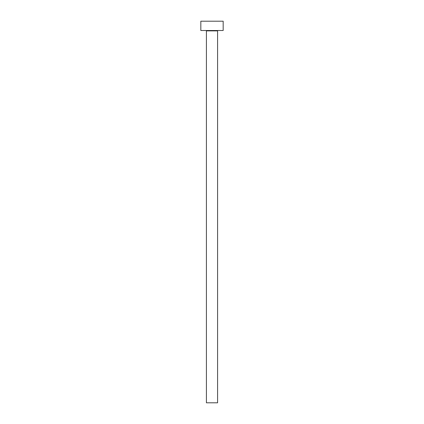 <?xml version="1.0" encoding="UTF-8"?>
<svg xmlns="http://www.w3.org/2000/svg" width="424" height="424" viewBox="0 0 424 424"><rect width="100%" height="100%" fill="white"/><g stroke="black" fill="none" stroke-linecap="round" stroke-linejoin="round"><path stroke-width="0.64" d="M217.586 30.878L206.414 30.878L206.414 402.8L217.586 402.8L217.586 30.878A0.371 0.371 0 0 1 217.957 30.507M206.414 30.878A0.371 0.371 0 0 0 206.043 30.507M223.167 30.507L200.833 30.507L200.833 21.2L223.167 21.2L223.167 30.507"/></g></svg>
